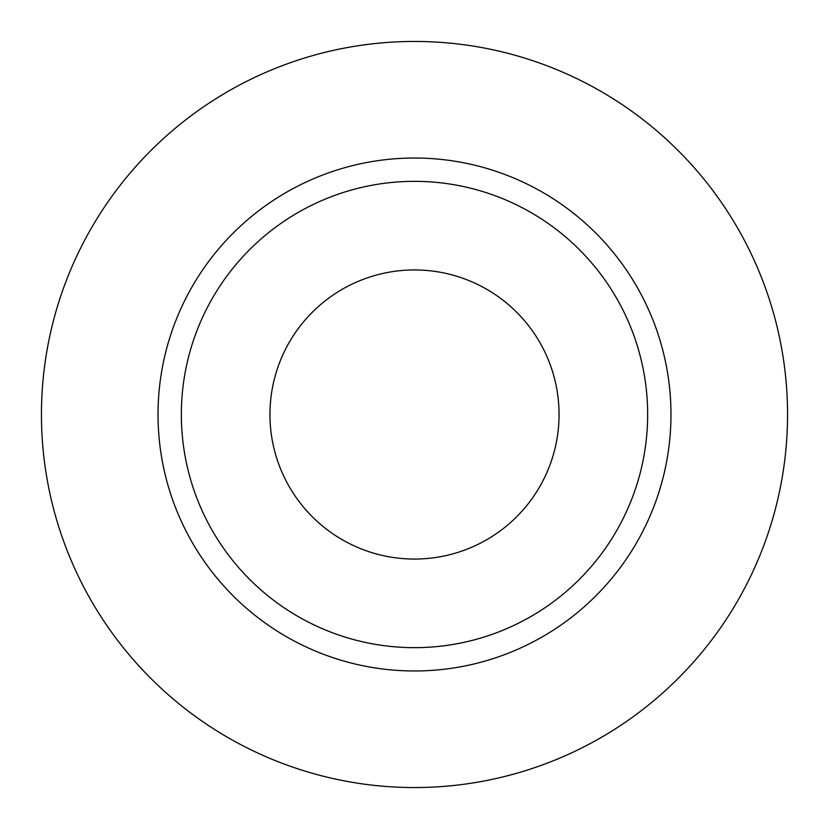 <?xml version="1.0" encoding="UTF-8"?>
<svg xmlns="http://www.w3.org/2000/svg" width="829" height="829" viewBox="0 0 829 829"><rect width="100%" height="100%" fill="white"/><g stroke="black" fill="none" stroke-linecap="round" stroke-linejoin="round"><path stroke-width="1.24" d="M269.943 414.5A144.557 144.557 0 0 0 414.5 559.057A144.557 144.557 0 0 0 559.057 414.5A144.557 144.557 0 0 0 414.5 269.943A144.557 144.557 0 0 0 269.943 414.5M647.656 414.5A233.156 233.156 0 0 0 414.5 181.344A233.156 233.156 0 0 0 181.344 414.5A233.156 233.156 0 0 0 414.5 647.656A233.156 233.156 0 0 0 647.656 414.5M787.55 414.5A373.05 373.05 0 0 0 414.5 41.45A373.05 373.05 0 0 0 41.45 414.5A373.05 373.05 0 0 0 414.5 787.55A373.05 373.05 0 0 0 787.55 414.5M670.972 414.5A256.472 256.472 0 0 1 414.5 670.972A256.472 256.472 0 0 1 158.028 414.5A256.472 256.472 0 0 1 414.5 158.028A256.472 256.472 0 0 1 670.972 414.5"/></g></svg>
